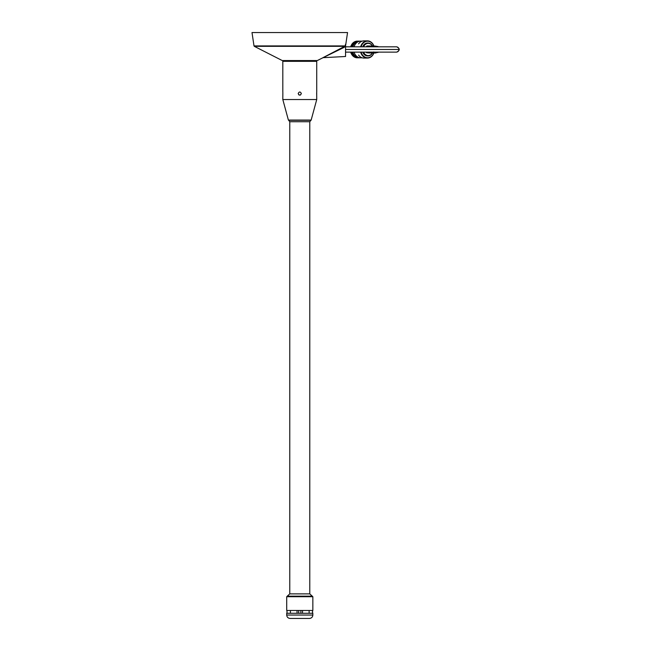 <?xml version="1.0" encoding="UTF-8"?>
<svg xmlns="http://www.w3.org/2000/svg" width="651" height="651" viewBox="0 0 651 651"><rect width="100%" height="100%" fill="white"/><g stroke="black" fill="none" stroke-linecap="round" stroke-linejoin="round"><path stroke-width="0.98" d="M310.893 120.272L288.653 120.272L289.768 121.721L309.778 121.721L311.162 120.069L316.728 99.546L316.695 92.401M316.695 92.434L316.655 93.532M316.671 94.151L316.695 94.664M316.728 99.546L282.819 99.546L282.86 92.393M282.819 91.962L282.819 61.324L316.728 61.324L316.728 91.962M301.356 93.541C300.306 91.498 299.248 91.498 298.191 93.541C299.248 95.583 300.298 95.583 301.356 93.541M309.778 593.875L312.846 596.715L312.846 610.475L286.709 610.475L286.709 596.715L287.254 596.17L312.301 596.17L287.254 596.17L289.768 593.875L309.778 593.875L309.778 121.721M309.437 618.45C311.503 618.247 312.643 617.107 312.846 615.04L312.846 613.266L286.709 613.266L286.709 615.04C286.904 617.107 288.043 618.247 290.118 618.45L309.437 618.45L290.118 618.45M287.026 610.475L287.026 613.266M290.427 610.475L290.427 613.266M297.043 610.475L297.043 613.266M298.687 610.475L298.687 613.266M300.868 610.475L300.868 613.266M302.503 610.475L302.503 613.266M309.127 610.475L309.127 613.266M312.529 610.475L312.529 613.266M300.656 94.859A1.587 1.587 0 0 1 299.468 95.095M299.167 95.005A1.587 1.587 0 0 1 298.654 94.664M282.941 61.324L282.941 60.559M344.704 46.327A0.545 0.537 -90 0 0 344.997 45.92L344.371 47.254L344.704 46.327L322.847 57.736L344.704 46.327L254.297 46.327L282.249 60.559L317.306 60.559L323.067 57.679L345.551 56.499L345.551 44.268M344.997 45.92L254.004 45.92L252.002 32.55L347.553 32.55L345.551 45.912M345.038 46.384L345.551 44.301M344.371 47.254L323.067 57.679L344.363 47.254M345.551 52.129L396.353 52.129C397.956 51.974 398.843 51.087 398.998 49.476C398.843 47.857 397.956 46.97 396.353 46.815L345.551 46.815M396.516 46.815L396.679 46.815C400.105 48.589 400.105 50.363 396.679 52.129L396.516 52.129M374.317 46.815A3.003 2.482 -90 0 1 375.472 46.465A3.003 2.482 -90 0 1 375.635 46.473M377.8 52.471A3.003 2.482 -90 0 0 377.962 52.479L375.472 52.479A3.003 2.482 -90 0 1 375.301 52.471A3.003 2.482 -90 0 1 374.317 52.129M377.173 46.628A3.003 2.482 -90 0 1 377.962 46.465L375.472 46.465M372.746 52.129L372.811 52.292A0.822 0.561 68.9 0 0 373.349 52.731L376.359 52.552L373.349 52.731A0.822 0.456 94.6 0 1 373.218 52.764L366.773 52.764A0.822 0.675 -90 0 1 366.212 52.308L366.147 52.129M376.359 52.552L376.945 52.21M373.707 51.942L374.244 52.381M372.73 46.815L372.99 46.343A0.822 0.675 -90 0 1 373.601 45.985A0.822 0.456 94.6 0 1 373.723 46.018L375.554 46.465M374.577 46.392L372.893 46.815M369.32 52.959A0.822 0.675 -90 0 1 369.231 52.959L366.773 52.764M366.285 46.815L366.546 46.343A0.822 0.675 -90 0 1 367.148 45.985L373.503 45.985M369.231 52.959L375.676 52.959A0.822 0.456 94.6 0 0 375.806 52.926A0.822 0.708 56 0 0 376.18 52.821L376.693 52.479M376.685 46.465L376.465 46.319A0.822 0.724 123.9 0 0 376.18 46.213L373.723 46.018A0.822 0.578 113.5 0 0 373.137 46.367L366.546 46.343M373.218 52.129L372.592 52.129M376.465 46.319A0.822 0.822 0 0 0 376.075 46.188L373.617 45.985L376.05 46.18A0.822 0.456 94.6 0 1 376.18 46.213L376.555 46.465M363.144 46.815A6.453 5.338 -90 0 1 368.01 43.023A6.453 5.338 -90 0 1 372.502 45.985M372.502 52.959A6.453 5.338 -90 0 1 368.01 55.921A6.453 5.338 -90 0 1 363.144 52.129M362.729 46.815A6.453 5.338 -90 0 1 367.587 43.023L368.01 43.023L367.587 43.023A6.453 5.338 -90 0 1 367.799 43.031M363.624 46.815A6.128 5.07 -90 0 1 368.189 43.348A6.128 5.07 -90 0 1 372.364 45.985M372.364 52.959A6.128 5.07 -90 0 1 363.624 52.129M367.799 55.913A6.453 5.338 -90 0 1 367.587 55.921A6.453 5.338 -90 0 1 362.729 52.129M361.102 46.815A8.276 6.852 -90 0 1 367.587 41.192A8.276 6.852 -90 0 1 373.804 46.001M373.804 52.959A8.276 6.852 -90 0 1 367.221 57.736A8.276 6.852 -90 0 1 361.102 52.129M360.638 46.815A8.601 7.12 -90 0 1 367.408 40.875A8.601 7.12 -90 0 1 373.926 46.009M373.91 52.959A8.601 7.12 -90 0 1 367.408 58.069A8.601 7.12 -90 0 1 360.638 52.129M363.966 40.875L367.408 40.875L363.966 40.875A8.601 7.12 -90 0 0 358.717 43.666L358.579 43.845A8.333 6.892 -90 0 1 358.652 43.755M367.408 58.069L363.966 58.069A8.601 7.12 -90 0 1 358.717 55.278L358.579 55.099A8.333 6.892 -90 0 0 358.652 55.189M362.2 57.801L360.654 57.801A8.333 6.892 -90 0 1 354.12 52.129A7.259 6.005 -90 0 0 354.225 52.487M354.225 46.457A7.259 6.005 -90 0 0 354.103 46.815A8.333 6.892 -90 0 1 360.654 41.143L362.2 41.143L360.654 41.143M352.801 46.815A8.333 6.892 -90 0 1 359.336 41.143A8.333 6.892 -90 0 1 359.995 41.176M359.995 57.768A8.333 6.892 -90 0 1 352.801 52.129M352.11 46.815A8.333 6.892 -90 0 1 358.644 41.143A8.333 6.892 -90 0 1 358.986 41.151M358.986 57.793A8.333 6.892 -90 0 1 352.11 52.129M351.41 46.815A8.333 6.892 -90 0 1 357.944 41.143A8.333 6.892 -90 0 1 358.294 41.151M358.294 57.793A8.333 6.892 -90 0 1 351.41 52.129M350.718 46.815A8.333 6.892 -90 0 1 357.244 41.143A8.333 6.892 -90 0 1 357.594 41.151M357.594 57.793A8.333 6.892 -90 0 1 350.718 52.129M351.206 45.456A7.259 6.005 90 0 0 350.62 46.815M350.62 52.129A7.259 6.005 90 0 0 351.206 53.488M312.846 596.715L286.709 596.715M311.162 120.069L288.393 120.069L282.819 99.546M312.846 615.04L286.709 615.04M345.551 49.476L398.998 49.476M375.944 52.918A0.822 0.675 -90 0 1 375.676 52.959L373.218 52.764A0.822 0.675 -90 0 1 372.657 52.308L366.212 52.308M289.768 121.721L289.768 593.875M286.977 610.475L286.977 613.266M312.578 610.475L312.578 613.266M316.606 61.324L316.606 60.559M254.004 45.92L254.297 46.327M396.679 46.815L377.962 46.815M369.28 52.959L375.725 52.959A0.822 0.822 0 0 0 376.18 52.821M367.107 45.985L373.552 45.985A0.822 0.822 0 0 1 373.617 45.985M368.01 55.921L367.587 55.921"/></g></svg>
